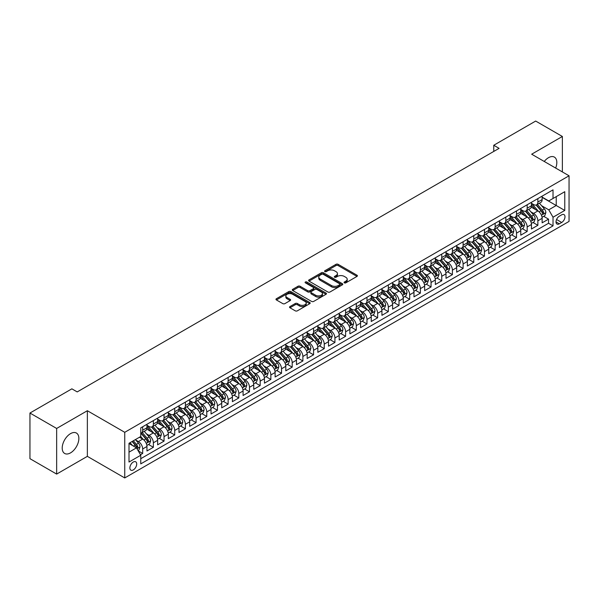 <?xml version="1.0" encoding="UTF-8"?>
<svg xmlns="http://www.w3.org/2000/svg" width="599" height="599" viewBox="0 0 599 599"><rect width="100%" height="100%" fill="white"/><g stroke="black" fill="none" stroke-linecap="round" stroke-linejoin="round"><path stroke-width="0.9" d="M344.365 282.855A1.041 0.599 0 0 0 345.833 282.855L356.967 276.424A1.483 0.854 0 0 0 357.401 275.817A1.483 0.854 0 0 0 356.967 275.211L338.098 264.316A1.483 0.854 0 0 0 336.002 264.316L324.86 270.748A1.041 0.599 0 0 0 324.561 271.175A1.041 0.599 0 0 0 324.86 271.594A1.041 0.599 0 0 0 326.328 271.594L327.773 270.763A4.747 2.74 0 0 1 334.482 270.763L336.054 271.669A4.747 2.74 0 0 1 337.439 273.608A4.747 2.74 0 0 1 336.054 275.547L334.609 276.379A1.041 0.599 0 0 0 334.309 276.798A1.041 0.599 0 0 0 334.609 277.225A1.041 0.599 0 0 0 336.076 277.225L337.522 276.394A4.747 2.74 0 0 1 344.23 276.394L345.803 277.3A4.747 2.74 0 0 1 347.195 279.239A4.747 2.74 0 0 1 345.803 281.171L344.365 282.009A1.041 0.599 0 0 0 344.058 282.428A1.041 0.599 0 0 0 344.365 282.855L344.365 282.009M70.54 452.874A11.778 6.799 120 0 0 78.229 442.489A11.778 6.799 120 0 0 76.425 433.047A11.778 6.799 120 0 0 70.54 433.631A11.778 6.799 120 0 0 62.843 444.016A11.778 6.799 120 0 0 64.647 453.458A11.778 6.799 120 0 0 70.54 452.874M555.662 168.057A11.778 6.799 120 0 0 554.382 157.103A11.778 6.799 120 0 0 548.489 157.687A11.778 6.799 120 0 0 544.251 161.468M133.285 469.923A4.837 2.793 120 0 0 136.445 465.663A4.837 2.793 120 0 0 135.703 461.792A4.837 2.793 120 0 0 133.285 462.031A4.837 2.793 120 0 0 130.125 466.292A4.837 2.793 120 0 0 130.867 470.163A4.837 2.793 120 0 0 133.285 469.923M289.976 306.561A1.483 0.854 0 0 0 289.542 307.167A1.483 0.854 0 0 0 289.976 307.774L295.27 310.829A1.483 0.854 0 0 0 297.366 310.829L309.743 303.693A1.483 0.854 0 0 0 310.177 303.087A1.483 0.854 0 0 0 309.743 302.48L290.867 291.586A1.483 0.854 0 0 0 288.77 291.586L276.401 298.729A1.483 0.854 0 0 0 275.967 299.328A1.483 0.854 0 0 0 276.401 299.934L282.795 303.626A1.483 0.854 0 0 0 284.892 303.626L290.186 300.571A1.483 0.854 0 0 0 290.62 299.964A1.483 0.854 0 0 0 290.186 299.365L287.018 297.531A3.968 2.291 0 0 1 285.858 295.913A3.968 2.291 0 0 1 288.306 293.795A3.968 2.291 0 0 1 292.626 294.296L305.048 301.462A3.968 2.291 0 0 1 306.209 303.087A3.968 2.291 0 0 1 303.76 305.198A3.968 2.291 0 0 1 299.44 304.704L297.366 303.506A1.483 0.854 0 0 0 295.27 303.506L289.976 306.561L289.976 307.774L295.27 304.741L295.27 303.506M87.357 410.727L56.65 428.457L29.95 413.04L29.95 458.669L56.65 474.086L87.357 456.356L124.742 477.942L124.742 432.306L87.357 410.727L87.357 456.356M562.371 171.935L562.371 136.475L531.665 154.205L569.05 175.784L124.742 432.306M562.371 136.475L535.671 121.058L493.756 145.265L493.756 151.427M29.95 413.04L71.873 388.833L77.211 391.918L499.094 148.35L493.756 145.265M327.878 292.005A1.483 0.854 0 0 0 329.974 292.005L342.343 284.862A1.483 0.854 0 0 0 342.778 284.263A1.483 0.854 0 0 0 342.343 283.656L323.475 272.762A1.483 0.854 0 0 0 321.378 272.762L309.009 279.905A1.483 0.854 0 0 0 308.575 280.504A1.483 0.854 0 0 0 309.009 281.111L327.878 292.005M305.804 283.08A1.041 0.599 0 0 1 306.853 283.222L306.853 281.994L326.043 293.068A1.483 0.854 0 0 1 326.477 293.675A1.483 0.854 0 0 1 326.043 294.274L313.674 301.417A1.483 0.854 0 0 1 311.577 301.417L292.701 290.522L292.701 289.317A1.483 0.854 0 0 0 292.267 289.916A1.483 0.854 0 0 0 292.701 290.522M292.701 289.317L297.995 286.255A1.483 0.854 0 0 1 300.092 286.255L307.744 290.68A1.483 0.854 0 0 0 309.848 290.68L313.359 288.651A1.483 0.854 0 0 0 313.794 288.044A1.483 0.854 0 0 0 313.359 287.438L305.385 282.84A1.041 0.599 0 0 1 305.086 282.414A1.041 0.599 0 0 1 305.722 281.859A1.041 0.599 0 0 1 306.853 281.994M140.465 454.738L142.682 453.458L138.249 450.897M135.726 440.01L138.414 441.56A6.042 3.489 60 0 1 142.682 448.958L146.957 446.487L146.957 450.995L153.366 447.296L148.507 444.488M146.411 433.841L149.091 435.391A6.042 3.489 60 0 1 153.366 442.788L157.634 440.325L157.634 444.825L164.044 441.126L159.184 438.318M157.088 427.679L159.768 429.221A6.042 3.489 60 0 1 164.044 436.626L168.319 434.155L168.319 438.663L174.728 434.956L169.861 432.156M167.772 421.509L170.453 423.059A6.042 3.489 60 0 1 174.728 430.456L178.996 427.993L178.996 432.493L185.405 428.794L180.546 425.986M178.45 415.347L181.13 416.889A6.042 3.489 60 0 1 185.405 424.294L189.681 421.823L189.681 426.323L196.083 422.624L191.223 419.824M189.134 409.177L191.815 410.727A6.042 3.489 60 0 1 196.083 418.124L200.358 415.661L200.358 420.161L206.767 416.462L201.908 413.654M199.811 403.015L202.492 404.557A6.042 3.489 60 0 1 206.767 411.962L211.035 409.491L211.035 413.991L217.444 410.293L212.585 407.485M210.496 396.845L213.177 398.395A6.042 3.489 60 0 1 217.444 405.793L221.72 403.329L221.72 407.829L228.129 404.13L223.27 401.323M221.173 390.675L223.854 392.225A6.042 3.489 60 0 1 228.129 399.623L232.397 397.159L232.397 401.659L238.806 397.961L233.947 395.153M231.85 384.513L234.538 386.063A6.042 3.489 60 0 1 238.806 393.461L243.082 390.99L243.082 395.497L249.491 391.798L244.632 388.991M242.535 378.343L245.216 379.893A6.042 3.489 60 0 1 249.491 387.291L253.759 384.828L253.759 389.328L260.168 385.629L255.309 382.821M253.212 372.181L255.9 373.731A6.042 3.489 60 0 1 260.168 381.129L264.444 378.658L264.444 383.165L270.853 379.459L265.993 376.659M263.897 366.011L266.577 367.561A6.042 3.489 60 0 1 270.853 374.959L275.121 372.496L275.121 376.996L281.53 373.297L276.671 370.489M274.574 359.849L277.255 361.392A6.042 3.489 60 0 1 281.53 368.797L285.805 366.326L285.805 370.826L292.207 367.127L287.348 364.327M285.259 353.68L287.939 355.229A6.042 3.489 60 0 1 292.207 362.627L296.483 360.164L296.483 364.664L302.892 360.965L298.032 358.157M295.936 347.517L298.616 349.06A6.042 3.489 60 0 1 302.892 356.465L307.16 353.994L307.16 358.494L313.569 354.795L308.71 351.995M306.621 341.348L309.301 342.898A6.042 3.489 60 0 1 313.569 350.295L317.844 347.832L317.844 352.332L324.254 348.633L319.394 345.825M317.298 335.178L319.978 336.728A6.042 3.489 60 0 1 324.254 344.126L328.522 341.662L328.522 346.162L334.931 342.463L330.071 339.655M327.982 329.016L330.663 330.566A6.042 3.489 60 0 1 334.931 337.963L339.206 335.5L339.206 340L345.616 336.301L340.756 333.493M338.66 322.846L341.34 324.396A6.042 3.489 60 0 1 345.616 331.794L349.883 329.33L349.883 333.83L356.293 330.131L351.433 327.324M349.337 316.684L352.025 318.234A6.042 3.489 60 0 1 356.293 325.631L360.568 323.161L360.568 327.668L366.977 323.962L362.118 321.161M360.021 310.514L362.702 312.064A6.042 3.489 60 0 1 366.977 319.462L371.245 316.998L371.245 321.498L377.655 317.799L372.795 314.992M370.699 304.352L373.379 305.894A6.042 3.489 60 0 1 377.655 313.299L381.93 310.829L381.93 315.329L388.332 311.63L383.472 308.829M381.383 298.182L384.064 299.732A6.042 3.489 60 0 1 388.332 307.13L392.607 304.666L392.607 309.166L399.016 305.468L394.157 302.66M392.06 292.02L394.741 293.562A6.042 3.489 60 0 1 399.016 300.968L403.292 298.497L403.292 302.997L409.694 299.298L404.834 296.498M402.745 285.85L405.426 287.4A6.042 3.489 60 0 1 409.694 294.798L413.969 292.334L413.969 296.834L420.378 293.136L415.519 290.328M413.422 279.681L416.103 281.231A6.042 3.489 60 0 1 420.378 288.636L424.646 286.165L424.646 290.665L431.055 286.966L426.196 284.158M424.107 273.518L426.788 275.068A6.042 3.489 60 0 1 431.055 282.466L435.331 280.003L435.331 284.503L441.74 280.804L436.881 277.996M434.784 267.349L437.465 268.899A6.042 3.489 60 0 1 441.74 276.296L446.008 273.833L446.008 278.333L452.417 274.634L447.558 271.826M445.461 261.186L448.149 262.736A6.042 3.489 60 0 1 452.417 270.134L456.693 267.663L456.693 272.171L463.102 268.464L458.242 265.664M456.146 255.017L458.827 256.567A6.042 3.489 60 0 1 463.102 263.964L467.37 261.501L467.37 266.001L473.779 262.302L468.92 259.494M466.823 248.855L469.504 250.397A6.042 3.489 60 0 1 473.779 257.802L478.054 255.331L478.054 259.839L484.464 256.132L479.597 253.332M477.508 242.685L480.188 244.235A6.042 3.489 60 0 1 484.464 251.632L488.732 249.169L488.732 253.669L495.141 249.97L490.281 247.162M488.185 236.523L490.866 238.065A6.042 3.489 60 0 1 495.141 245.47L499.416 242.999L499.416 247.499L505.818 243.8L500.959 241M498.87 230.353L501.55 231.903A6.042 3.489 60 0 1 505.818 239.301L510.093 236.837L510.093 241.337L516.503 237.638L511.643 234.83M509.547 224.183L512.227 225.733A6.042 3.489 60 0 1 516.503 233.138L520.771 230.667L520.771 235.167L527.18 231.469L522.321 228.661M520.231 218.021L522.912 219.571A6.042 3.489 60 0 1 527.18 226.969L531.455 224.505L531.455 229.005L537.865 225.306L537.865 220.799A6.042 3.489 -120 0 0 533.589 213.401L530.909 211.851M533.005 222.499L537.865 225.306M146.957 446.487A6.042 3.489 -120 0 0 142.682 439.089L139.477 437.24M157.634 440.325A6.042 3.489 -120 0 0 153.366 432.927L146.755 429.109M168.319 434.155A6.042 3.489 -120 0 0 164.044 426.758L157.44 422.946M178.996 427.993A6.042 3.489 -120 0 0 174.728 420.595L168.117 416.777M189.681 421.823A6.042 3.489 -120 0 0 185.405 414.426L178.802 410.615M200.358 415.661A6.042 3.489 -120 0 0 196.083 408.256L189.479 404.445M211.035 409.491A6.042 3.489 -120 0 0 206.767 402.094L200.163 398.283M221.72 403.329A6.042 3.489 -120 0 0 217.444 395.924L210.841 392.113M232.397 397.159A6.042 3.489 -120 0 0 228.129 389.762L221.525 385.943M243.082 390.99A6.042 3.489 -120 0 0 238.806 383.592L232.202 379.781M253.759 384.828A6.042 3.489 -120 0 0 249.491 377.43L242.88 373.611M264.444 378.658A6.042 3.489 -120 0 0 260.168 371.26L253.564 367.449M275.121 372.496A6.042 3.489 -120 0 0 270.853 365.098L264.241 361.279M285.805 366.326A6.042 3.489 -120 0 0 281.53 358.928L274.926 355.117M296.483 360.164A6.042 3.489 -120 0 0 292.207 352.759L285.603 348.947M307.16 353.994A6.042 3.489 -120 0 0 302.892 346.596L296.288 342.785M317.844 347.832A6.042 3.489 -120 0 0 313.569 340.427L306.965 336.616M328.522 341.662A6.042 3.489 -120 0 0 324.254 334.264L317.65 330.446M339.206 335.5A6.042 3.489 -120 0 0 334.931 328.095L328.327 324.284M349.883 329.33A6.042 3.489 -120 0 0 345.616 321.933L339.012 318.114M360.568 323.161A6.042 3.489 -120 0 0 356.293 315.763L349.689 311.952M371.245 316.998A6.042 3.489 -120 0 0 366.977 309.601L360.366 305.782M381.93 310.829A6.042 3.489 -120 0 0 377.655 303.431L371.051 299.62M392.607 304.666A6.042 3.489 -120 0 0 388.332 297.261L381.728 293.45M403.292 298.497A6.042 3.489 -120 0 0 399.016 291.099L392.412 287.288M413.969 292.334A6.042 3.489 -120 0 0 409.694 284.929L403.09 281.118M424.646 286.165A6.042 3.489 -120 0 0 420.378 278.767L413.774 274.956M435.331 280.003A6.042 3.489 -120 0 0 431.055 272.597L424.451 268.786M446.008 273.833A6.042 3.489 -120 0 0 441.74 266.435L435.136 262.617M456.693 267.663A6.042 3.489 -120 0 0 452.417 260.266L445.813 256.454M467.37 261.501A6.042 3.489 -120 0 0 463.102 254.103L456.49 250.285M478.054 255.331A6.042 3.489 -120 0 0 473.779 247.934L467.175 244.122M488.732 249.169A6.042 3.489 -120 0 0 484.464 241.764L477.852 237.953M499.416 242.999A6.042 3.489 -120 0 0 495.141 235.602L488.537 231.791M510.093 236.837A6.042 3.489 -120 0 0 505.818 229.432L499.214 225.621M520.771 230.667A6.042 3.489 -120 0 0 516.503 223.27L509.899 219.459M531.455 224.505A6.042 3.489 -120 0 0 527.18 217.1L520.576 213.289M561.682 214.824L559.331 216.179A4.68 2.703 120 0 0 556.269 220.305A4.68 2.703 120 0 0 556.988 224.056A4.68 2.703 120 0 0 559.331 223.824L561.682 222.469A4.68 2.703 120 0 0 564.737 218.343A4.68 2.703 120 0 0 564.018 214.592A4.68 2.703 120 0 0 561.682 214.824M124.742 477.942L569.05 221.42L569.05 175.784M129.01 452.163L136.49 447.85L140.758 455.247L140.758 463.881L553.027 225.86L553.027 217.227L548.759 209.822L541.586 205.689M140.758 455.247L129.01 462.031L129.01 443.282L140.758 436.499L140.758 427.866L553.027 189.846L553.027 198.479L564.775 191.695L564.775 210.444L553.027 217.227M146.957 425.275L149.091 426.51A6.042 3.489 60 0 0 152.109 426.81L156.384 424.347A6.042 3.489 -120 0 0 157.634 421.576L157.634 418.124M157.634 419.113L159.768 420.348A6.042 3.489 60 0 0 162.793 420.648L167.069 418.177A6.042 3.489 -120 0 0 168.319 415.414L168.319 411.962M168.319 412.943L170.453 414.179A6.042 3.489 60 0 0 173.47 414.478L177.746 412.015A6.042 3.489 -120 0 0 178.996 409.244L178.996 405.793M178.996 406.781L181.13 408.009A6.042 3.489 60 0 0 184.155 408.308L188.423 405.845A6.042 3.489 -120 0 0 189.681 403.082L189.681 399.623M189.681 400.611L191.815 401.847A6.042 3.489 60 0 0 194.832 402.146L199.108 399.675A6.042 3.489 -120 0 0 200.358 396.912L200.358 393.461M200.358 394.449L202.492 395.677A6.042 3.489 60 0 0 205.517 395.976L209.785 393.513A6.042 3.489 -120 0 0 211.035 390.75L211.035 387.291M211.035 388.279L213.177 389.515A6.042 3.489 60 0 0 216.194 389.814L220.469 387.343A6.042 3.489 -120 0 0 221.72 384.58L221.72 381.129M221.72 382.117L223.854 383.345A6.042 3.489 60 0 0 226.879 383.645L231.147 381.181A6.042 3.489 -120 0 0 232.397 378.411L232.397 374.959M232.397 375.947L234.538 377.183A6.042 3.489 60 0 0 237.556 377.482L241.831 375.011A6.042 3.489 -120 0 0 243.082 372.249L243.082 368.797M243.082 369.778L245.216 371.013A6.042 3.489 60 0 0 248.241 371.313L252.508 368.849A6.042 3.489 -120 0 0 253.759 366.079L253.759 362.627M253.759 363.615L255.9 364.851A6.042 3.489 60 0 0 258.918 365.15L263.193 362.68A6.042 3.489 -120 0 0 264.444 359.917L264.444 356.465M264.444 357.446L266.577 358.681A6.042 3.489 60 0 0 269.595 358.981L273.87 356.517A6.042 3.489 -120 0 0 275.121 353.747L275.121 350.295M275.121 351.284L277.255 352.512A6.042 3.489 60 0 0 280.28 352.811L284.547 350.348A6.042 3.489 -120 0 0 285.805 347.585L285.805 344.126M285.805 345.114L287.939 346.349A6.042 3.489 60 0 0 290.957 346.649L295.232 344.178A6.042 3.489 -120 0 0 296.483 341.415L296.483 337.963M296.483 338.952L298.616 340.18A6.042 3.489 60 0 0 301.641 340.479L305.909 338.016A6.042 3.489 -120 0 0 307.16 335.253L307.16 331.794M307.16 332.782L309.301 334.017A6.042 3.489 60 0 0 312.319 334.317L316.594 331.846A6.042 3.489 -120 0 0 317.844 329.083L317.844 325.631M317.844 326.62L319.978 327.848A6.042 3.489 60 0 0 323.003 328.147L327.271 325.684A6.042 3.489 -120 0 0 328.522 322.913L328.522 319.462M328.522 320.45L330.663 321.685A6.042 3.489 60 0 0 333.68 321.985L337.956 319.514A6.042 3.489 -120 0 0 339.206 316.751L339.206 313.299M339.206 314.28L341.34 315.516A6.042 3.489 60 0 0 344.365 315.815L348.633 313.352A6.042 3.489 -120 0 0 349.883 310.582L349.883 307.13M349.883 308.118L352.025 309.354A6.042 3.489 60 0 0 355.042 309.653L359.318 307.182A6.042 3.489 -120 0 0 360.568 304.419L360.568 300.968M360.568 301.948L362.702 303.184A6.042 3.489 60 0 0 365.719 303.483L369.995 301.02A6.042 3.489 -120 0 0 371.245 298.25L371.245 294.798M371.245 295.786L373.379 297.022A6.042 3.489 60 0 0 376.404 297.314L380.672 294.85A6.042 3.489 -120 0 0 381.93 292.087L381.93 288.628M381.93 289.617L384.064 290.852A6.042 3.489 60 0 0 387.081 291.151L391.357 288.688A6.042 3.489 -120 0 0 392.607 285.918L392.607 282.466M392.607 283.454L394.741 284.682A6.042 3.489 60 0 0 397.766 284.982L402.034 282.518A6.042 3.489 -120 0 0 403.292 279.755L403.292 276.296M403.292 277.285L405.426 278.52A6.042 3.489 60 0 0 408.443 278.82L412.718 276.349A6.042 3.489 -120 0 0 413.969 273.586L413.969 270.134M413.969 271.122L416.103 272.35A6.042 3.489 60 0 0 419.128 272.65L423.396 270.186A6.042 3.489 -120 0 0 424.646 267.416L424.646 263.964M424.646 264.953L426.788 266.188A6.042 3.489 60 0 0 429.805 266.488L434.08 264.017A6.042 3.489 -120 0 0 435.331 261.254L435.331 257.802M435.331 258.783L437.465 260.018A6.042 3.489 60 0 0 440.49 260.318L444.757 257.855A6.042 3.489 -120 0 0 446.008 255.084L446.008 251.632M446.008 252.621L448.149 253.856A6.042 3.489 60 0 0 451.167 254.156L455.442 251.685A6.042 3.489 -120 0 0 456.693 248.922L456.693 245.47M456.693 246.451L458.827 247.687A6.042 3.489 60 0 0 461.851 247.986L466.119 245.523A6.042 3.489 -120 0 0 467.37 242.752L467.37 239.301M467.37 240.289L469.504 241.524A6.042 3.489 60 0 0 472.529 241.824L476.804 239.353A6.042 3.489 -120 0 0 478.054 236.59L478.054 233.131M478.054 234.119L480.188 235.355A6.042 3.489 60 0 0 483.206 235.654L487.481 233.191A6.042 3.489 -120 0 0 488.732 230.42L488.732 226.969M488.732 227.957L490.866 229.185A6.042 3.489 60 0 0 493.89 229.484L498.158 227.021A6.042 3.489 -120 0 0 499.416 224.258L499.416 220.799M499.416 221.787L501.55 223.023A6.042 3.489 60 0 0 504.568 223.322L508.843 220.851A6.042 3.489 -120 0 0 510.093 218.088L510.093 214.637M510.093 215.625L512.227 216.853A6.042 3.489 60 0 0 515.252 217.152L519.52 214.689A6.042 3.489 -120 0 0 520.771 211.919L520.771 208.467M520.771 209.455L522.912 210.691A6.042 3.489 60 0 0 525.929 210.99L530.205 208.519A6.042 3.489 -120 0 0 531.455 205.757L531.455 202.305M140.758 458.699L548.542 223.27L548.542 219.137L542.132 222.835L542.132 218.336A6.042 3.489 -120 0 0 537.865 210.938L531.261 207.119M531.455 203.293L533.589 204.521A6.042 3.489 -120 0 0 536.614 204.821A6.042 3.489 -120 0 0 537.865 202.058L537.865 198.606M536.614 204.821L540.882 202.357A6.042 3.489 -120 0 0 542.132 199.587L542.132 196.135M142.682 426.758L142.682 430.209A6.042 3.489 60 0 1 141.431 432.98A6.042 3.489 60 0 1 140.758 433.219M141.431 432.98L145.707 430.509A6.042 3.489 -120 0 0 146.957 427.746L146.957 424.294M153.366 420.588L153.366 424.047A6.042 3.489 60 0 1 152.109 426.81M164.044 414.426L164.044 417.877A6.042 3.489 60 0 1 162.793 420.648M174.728 408.256L174.728 411.715A6.042 3.489 60 0 1 173.47 414.478M185.405 402.094L185.405 405.545A6.042 3.489 60 0 1 184.155 408.308M196.083 395.924L196.083 399.376A6.042 3.489 60 0 1 194.832 402.146M206.767 389.762L206.767 393.214A6.042 3.489 60 0 1 205.517 395.976M217.444 383.592L217.444 387.044A6.042 3.489 60 0 1 216.194 389.814M228.129 377.43L228.129 380.882A6.042 3.489 60 0 1 226.879 383.645M238.806 371.26L238.806 374.712A6.042 3.489 60 0 1 237.556 377.482M249.491 365.098L249.491 368.55A6.042 3.489 60 0 1 248.241 371.313M260.168 358.928L260.168 362.38A6.042 3.489 60 0 1 258.918 365.15M270.853 352.759L270.853 356.218A6.042 3.489 60 0 1 269.595 358.981M281.53 346.596L281.53 350.048A6.042 3.489 60 0 1 280.28 352.811M292.207 340.427L292.207 343.886A6.042 3.489 60 0 1 290.957 346.649M302.892 334.264L302.892 337.716A6.042 3.489 60 0 1 301.641 340.479M313.569 328.095L313.569 331.547A6.042 3.489 60 0 1 312.319 334.317M324.254 321.933L324.254 325.384A6.042 3.489 60 0 1 323.003 328.147M334.931 315.763L334.931 319.215A6.042 3.489 60 0 1 333.68 321.985M345.616 309.601L345.616 313.052A6.042 3.489 60 0 1 344.365 315.815M356.293 303.431L356.293 306.883A6.042 3.489 60 0 1 355.042 309.653M366.977 297.261L366.977 300.72A6.042 3.489 60 0 1 365.719 303.483M377.655 291.099L377.655 294.551A6.042 3.489 60 0 1 376.404 297.314M388.332 284.929L388.332 288.389A6.042 3.489 60 0 1 387.081 291.151M399.016 278.767L399.016 282.219A6.042 3.489 60 0 1 397.766 284.982M409.694 272.597L409.694 276.049A6.042 3.489 60 0 1 408.443 278.82M420.378 266.435L420.378 269.887A6.042 3.489 60 0 1 419.128 272.65M431.055 260.266L431.055 263.717A6.042 3.489 60 0 1 429.805 266.488M441.74 254.103L441.74 257.555A6.042 3.489 60 0 1 440.49 260.318M452.417 247.934L452.417 251.385A6.042 3.489 60 0 1 451.167 254.156M463.102 241.764L463.102 245.223A6.042 3.489 60 0 1 461.851 247.986M473.779 235.602L473.779 239.053A6.042 3.489 60 0 1 472.529 241.824M484.464 229.432L484.464 232.891A6.042 3.489 60 0 1 483.206 235.654M495.141 223.27L495.141 226.722A6.042 3.489 60 0 1 493.89 229.484M505.818 217.1L505.818 220.552A6.042 3.489 60 0 1 504.568 223.322M516.503 210.938L516.503 214.39A6.042 3.489 60 0 1 515.252 217.152M527.18 204.768L527.18 208.22A6.042 3.489 60 0 1 525.929 210.99M527.18 226.969L527.18 231.469M516.503 233.138L516.503 237.638M505.818 239.301L505.818 243.8M495.141 245.47L495.141 249.97M484.464 251.632L484.464 256.132M473.779 257.802L473.779 262.302M463.102 263.964L463.102 268.464M452.417 270.134L452.417 274.634M441.74 276.296L441.74 280.804M431.055 282.466L431.055 286.966M420.378 288.636L420.378 293.136M409.694 294.798L409.694 299.298M399.016 300.968L399.016 305.468M388.332 307.13L388.332 311.63M377.655 313.299L377.655 317.799M366.977 319.462L366.977 323.962M356.293 325.631L356.293 330.131M345.616 331.794L345.616 336.301M334.931 337.963L334.931 342.463M324.254 344.126L324.254 348.633M313.569 350.295L313.569 354.795M302.892 356.465L302.892 360.965M292.207 362.627L292.207 367.127M281.53 368.797L281.53 373.297M270.853 374.959L270.853 379.459M260.168 381.129L260.168 385.629M249.491 387.291L249.491 391.798M238.806 393.461L238.806 397.961M228.129 399.623L228.129 404.13M217.444 405.793L217.444 410.293M206.767 411.962L206.767 416.462M196.083 418.124L196.083 422.624M185.405 424.294L185.405 428.794M174.728 430.456L174.728 434.956M164.044 436.626L164.044 441.126M153.366 442.788L153.366 447.296M142.682 448.958L142.682 453.458M136.49 447.85L129.01 443.53M548.759 209.822L556.231 205.509L556.231 196.629L564.775 191.695M542.132 197.371L564.775 210.444M542.132 197.123L548.759 200.95L553.027 198.479M56.65 428.457L56.65 474.086M543.682 216.329L548.542 219.137M548.542 223.27L553.027 225.86M344.777 282.998L345.803 282.406A4.747 2.74 0 0 0 347.195 280.467L347.195 279.239M337.439 273.608L337.439 274.844A4.747 2.74 0 0 1 336.054 276.775L335.028 277.367M356.967 275.211L356.967 276.424L338.098 265.552A1.483 0.854 0 0 0 336.002 265.552L325.279 271.744M342.343 283.656L342.343 284.862L323.475 273.99A1.483 0.854 0 0 0 321.378 273.99L309.024 281.126L309.009 279.905M339.723 284.682A1.041 0.599 0 0 0 340.03 284.263A1.041 0.599 0 0 0 339.723 283.836L323.161 274.275A1.041 0.599 0 0 0 321.693 274.275L320.173 275.151A4.747 2.74 0 0 0 318.78 277.09A4.747 2.74 0 0 0 320.173 279.022L331.494 285.558A4.747 2.74 0 0 0 338.203 285.558L339.723 284.682L339.723 285.918A1.041 0.599 0 0 0 340.03 285.491L340.03 284.263M318.78 277.09L318.78 278.318A4.747 2.74 0 0 0 320.173 280.257L320.173 279.022M339.723 285.918L338.203 286.794A4.747 2.74 0 0 1 331.494 286.794L320.173 280.257M292.724 290.537L297.995 287.49L297.995 286.255M313.794 288.044L313.794 289.28A1.483 0.854 0 0 1 313.359 289.879L309.848 291.908A1.483 0.854 0 0 1 307.744 291.908L300.092 287.49A1.483 0.854 0 0 0 297.995 287.49M306.853 283.222L326.021 294.289M315.688 295.262A3.968 2.291 0 0 0 320.008 295.756A3.968 2.291 0 0 0 322.457 293.645A3.968 2.291 0 0 0 321.296 292.02L316.923 289.497A1.483 0.854 0 0 0 314.827 289.497L311.315 291.526A1.483 0.854 0 0 0 310.881 292.132A1.483 0.854 0 0 0 311.315 292.731L315.688 295.262L315.688 296.498A3.968 2.291 0 0 0 320.008 296.992A3.968 2.291 0 0 0 322.457 294.873L322.457 293.645M310.881 292.132L310.881 293.36A1.483 0.854 0 0 0 311.315 293.967L311.315 292.731M315.688 296.498L311.315 293.967M306.209 303.087L306.209 304.314A3.968 2.291 0 0 1 303.76 306.433A3.968 2.291 0 0 1 299.44 305.939L297.366 304.741A1.483 0.854 0 0 0 295.27 304.741M285.858 295.913L285.858 297.141A3.968 2.291 0 0 0 287.018 298.766L287.018 297.531M290.186 299.365L290.186 300.571L287.018 298.766M309.72 303.7L290.867 292.814A1.483 0.854 0 0 0 288.77 292.814L276.424 299.949M542.043 217.28L544.805 215.685L545.876 212.6A4.006 2.314 -120 0 0 544.311 208.841L539.437 203.196M538.456 211.327L532.668 204.626A11.553 6.671 -120 0 0 531.455 203.353M535.281 209.448L532.047 205.697A9.591 5.541 -120 0 0 531.455 205.053M536.068 205.038L541.002 210.751A4.006 2.314 60 0 1 542.432 213.514C543.031 214.315 543.458 214.068 543.712 212.772A4.006 2.314 -120 0 0 542.282 210.017L537.408 204.364M536.36 204.948L541.661 211.088A2.037 1.176 60 0 1 542.177 211.881L543.712 212.772M542.432 213.514L542.724 213.985M531.365 223.442L534.128 221.847L535.192 218.77A4.006 2.314 -120 0 0 533.634 215.011L528.752 209.358M527.779 217.489L521.991 210.796A11.553 6.671 -120 0 0 520.771 209.523M524.604 215.61L521.362 211.866A9.591 5.541 -120 0 0 520.771 211.222M525.39 211.207L530.325 216.92A4.006 2.314 60 0 1 531.747 219.676C532.354 220.484 532.781 220.237 533.028 218.934A4.006 2.314 -120 0 0 531.605 216.179L526.723 210.534M525.675 211.11L530.984 217.25A2.037 1.176 60 0 1 531.493 218.051L533.028 218.934M531.747 219.676L532.039 220.155M520.681 229.612L523.444 228.017L524.514 224.932A4.006 2.314 -120 0 0 522.949 221.173L518.075 215.528M517.094 223.659L511.306 216.958A11.553 6.671 -120 0 0 510.093 215.685M513.92 221.78L510.685 218.029A9.591 5.541 -120 0 0 510.093 217.385M514.706 217.37L519.64 223.09A4.006 2.314 60 0 1 521.07 225.845C521.669 226.647 522.096 226.4 522.35 225.104A4.006 2.314 -120 0 0 520.92 222.349L516.046 216.696M514.998 217.28L520.299 223.42A2.037 1.176 60 0 1 520.816 224.213L522.35 225.104M521.07 225.845L521.362 226.317M510.004 235.774L512.766 234.187L513.83 231.102A4.006 2.314 -120 0 0 512.272 227.343L507.39 221.69M506.417 229.829L500.629 223.127A11.553 6.671 -120 0 0 499.416 221.855M503.242 227.942L500 224.198A9.591 5.541 -120 0 0 499.416 223.554M504.029 223.539L508.963 229.252A4.006 2.314 60 0 1 510.385 232.008C510.992 232.816 511.419 232.569 511.673 231.274A4.006 2.314 -120 0 0 510.243 228.511L505.361 222.865M504.313 223.442L509.622 229.582A2.037 1.176 60 0 1 510.131 230.383L511.673 231.274M510.385 232.008L510.677 232.487M499.326 241.944L502.082 240.349L503.153 237.264A4.006 2.314 -120 0 0 501.595 233.505L496.713 227.86M495.732 235.991L489.945 229.29A11.553 6.671 -120 0 0 488.732 228.024M492.558 234.112L489.323 230.36A9.591 5.541 -120 0 0 488.732 229.717M493.344 229.702L498.278 235.422A4.006 2.314 60 0 1 499.708 238.177C500.307 238.979 500.734 238.731 500.989 237.436A4.006 2.314 -120 0 0 499.566 234.681L494.684 229.028M493.636 229.612L498.937 235.751A2.037 1.176 60 0 1 499.454 236.553L500.989 237.436M499.708 238.177L500 238.649M488.642 248.106L491.405 246.518L492.468 243.434A4.006 2.314 -120 0 0 490.91 239.675L486.029 234.022M485.055 242.161L479.267 235.459A11.553 6.671 -120 0 0 478.054 234.187M481.881 240.281L478.646 236.53A9.591 5.541 -120 0 0 478.054 235.886M482.667 235.871L487.601 241.584A4.006 2.314 60 0 1 489.031 244.34C489.63 245.148 490.057 244.901 490.311 243.606A4.006 2.314 -120 0 0 488.881 240.843L483.999 235.197M482.951 235.774L488.26 241.921A2.037 1.176 60 0 1 488.769 242.715L490.311 243.606M489.031 244.34L489.316 244.819M477.965 254.276L480.72 252.681L481.791 249.596A4.006 2.314 -120 0 0 480.233 245.837L475.351 240.192M474.371 248.323L468.583 241.622A11.553 6.671 -120 0 0 467.37 240.356M471.196 246.444L467.961 242.7A9.591 5.541 -120 0 0 467.37 242.048M471.982 242.041L476.916 247.754A4.006 2.314 60 0 1 478.346 250.509C478.945 251.318 479.372 251.071 479.627 249.768A4.006 2.314 -120 0 0 478.204 247.013L473.322 241.36M472.274 241.944L477.575 248.083A2.037 1.176 60 0 1 478.092 248.885L479.627 249.768M478.346 250.509L478.638 250.981M467.28 260.445L470.043 258.85L471.106 255.766A4.006 2.314 -120 0 0 469.549 252.007L464.667 246.354M463.693 254.493L457.906 247.791A11.553 6.671 -120 0 0 456.693 246.518M460.519 252.613L457.284 248.862A9.591 5.541 -120 0 0 456.693 248.218M461.305 248.203L466.239 253.916A4.006 2.314 60 0 1 467.669 256.679C468.268 257.48 468.695 257.233 468.95 255.938A4.006 2.314 -120 0 0 467.519 253.175L462.638 247.529M461.597 248.113L466.898 254.253A2.037 1.176 60 0 1 467.415 255.047L468.95 255.938M467.669 256.679L467.961 257.151M456.603 266.607L459.358 265.013L460.429 261.928A4.006 2.314 -120 0 0 458.871 258.176L453.99 252.523M453.009 260.655L447.228 253.954A11.553 6.671 -120 0 0 446.008 252.688M449.842 258.775L446.599 255.032A9.591 5.541 -120 0 0 446.008 254.388M450.62 254.373L455.562 260.086A4.006 2.314 60 0 1 456.985 262.841C457.591 263.65 458.018 263.403 458.265 262.1A4.006 2.314 -120 0 0 456.842 259.345L451.96 253.691M450.912 254.276L456.213 260.415A2.037 1.176 60 0 1 456.73 261.216L458.265 262.1M456.985 262.841L457.277 263.313M445.918 272.777L448.681 271.182L449.752 268.097A4.006 2.314 -120 0 0 448.187 264.339L443.312 258.693M442.332 266.825L436.544 260.123A11.553 6.671 -120 0 0 435.331 258.85M439.157 264.945L435.922 261.194A9.591 5.541 -120 0 0 435.331 260.55M439.943 260.535L444.877 266.248A4.006 2.314 60 0 1 446.307 269.011C446.906 269.812 447.333 269.565 447.588 268.27A4.006 2.314 -120 0 0 446.158 265.514L441.283 259.861M440.235 260.445L445.536 266.585A2.037 1.176 60 0 1 446.053 267.379L447.588 268.27M446.307 269.011L446.599 269.483M435.241 278.939L437.996 277.344L439.067 274.267A4.006 2.314 -120 0 0 437.51 270.508L432.628 264.855M431.654 272.987L425.867 266.293A11.553 6.671 -120 0 0 424.646 265.02M428.48 271.107L425.238 267.364A9.591 5.541 -120 0 0 424.646 266.72M429.258 266.705L434.2 272.418A4.006 2.314 60 0 1 435.623 275.173C436.229 275.982 436.656 275.735 436.903 274.432A4.006 2.314 -120 0 0 435.48 271.676L430.599 266.031M429.55 266.607L434.859 272.747A2.037 1.176 60 0 1 435.368 273.548L436.903 274.432M435.623 275.173L435.915 275.652M424.556 285.109L427.319 283.514L428.39 280.429A4.006 2.314 -120 0 0 426.825 276.671L421.951 271.025M420.97 279.156L415.182 272.455A11.553 6.671 -120 0 0 413.969 271.182M417.795 277.277L414.56 273.526A9.591 5.541 -120 0 0 413.969 272.882M418.581 272.867L423.515 278.587A4.006 2.314 60 0 1 424.946 281.343C425.545 282.144 425.971 281.897 426.226 280.602A4.006 2.314 -120 0 0 424.796 277.846L419.921 272.193M418.873 272.777L424.174 278.917A2.037 1.176 60 0 1 424.691 279.711L426.226 280.602M424.946 281.343L425.238 281.815M413.879 291.271L416.642 289.684L417.705 286.599A4.006 2.314 -120 0 0 416.148 282.84L411.266 277.187M410.293 285.326L404.505 278.625A11.553 6.671 -120 0 0 403.292 277.352M407.118 283.439L403.876 279.696A9.591 5.541 -120 0 0 403.292 279.052M407.904 279.037L412.838 284.75A4.006 2.314 60 0 1 414.261 287.505C414.867 288.314 415.294 288.067 415.549 286.764A4.006 2.314 -120 0 0 414.119 284.008L409.237 278.363M408.189 278.939L413.497 285.079A2.037 1.176 60 0 1 414.006 285.88L415.549 286.764M414.261 287.505L414.553 287.984M403.202 297.441L405.957 295.846L407.028 292.761A4.006 2.314 -120 0 0 405.471 289.003L400.589 283.357M399.608 291.488L393.82 284.787A11.553 6.671 -120 0 0 392.607 283.522M396.433 289.609L393.199 285.858A9.591 5.541 -120 0 0 392.607 285.214M397.219 285.199L402.154 290.919A4.006 2.314 60 0 1 403.584 293.675C404.183 294.476 404.61 294.229 404.864 292.933A4.006 2.314 -120 0 0 403.441 290.178L398.56 284.525M397.511 285.109L402.813 291.249A2.037 1.176 60 0 1 403.329 292.05L404.864 292.933M403.584 293.675L403.876 294.146M392.517 303.603L395.28 302.016L396.343 298.931A4.006 2.314 -120 0 0 394.786 295.172L389.904 289.519M388.931 297.658L383.143 290.957A11.553 6.671 -120 0 0 381.93 289.684M385.756 295.779L382.521 292.027A9.591 5.541 -120 0 0 381.93 291.384M386.542 291.369L391.476 297.082A4.006 2.314 60 0 1 392.899 299.837C393.506 300.646 393.932 300.399 394.187 299.103A4.006 2.314 -120 0 0 392.757 296.34L387.875 290.695M386.827 291.271L392.135 297.418A2.037 1.176 60 0 1 392.644 298.212L394.187 299.103M392.899 299.837L393.191 300.316M381.84 309.773L384.595 308.178L385.666 305.093A4.006 2.314 -120 0 0 384.109 301.334L379.227 295.689M378.246 303.82L372.458 297.119A11.553 6.671 -120 0 0 371.245 295.854M375.071 301.941L371.837 298.197A9.591 5.541 -120 0 0 371.245 297.546M375.858 297.531L380.792 303.251A4.006 2.314 60 0 1 382.222 306.007C382.821 306.808 383.248 306.568 383.502 305.265A4.006 2.314 -120 0 0 382.08 302.51L377.198 296.857M376.15 297.441L381.451 303.581A2.037 1.176 60 0 1 381.967 304.382L383.502 305.265M382.222 306.007L382.514 306.478M371.155 315.943L373.918 314.348L374.981 311.263A4.006 2.314 -120 0 0 373.424 307.504L368.542 301.851M367.569 309.99L361.781 303.289A11.553 6.671 -120 0 0 360.568 302.016M364.394 308.111L361.16 304.359A9.591 5.541 -120 0 0 360.568 303.715M365.18 303.7L370.115 309.413A4.006 2.314 60 0 1 371.545 312.176C372.144 312.978 372.571 312.73 372.825 311.435A4.006 2.314 -120 0 0 371.395 308.672L366.513 303.027M365.472 303.611L370.774 309.75A2.037 1.176 60 0 1 371.29 310.544L372.825 311.435M371.545 312.176L371.829 312.648M360.478 322.105L363.234 320.51L364.304 317.425A4.006 2.314 -120 0 0 362.747 313.674L357.865 308.021M356.884 316.152L351.096 309.451A11.553 6.671 -120 0 0 349.883 308.186M353.717 314.273L350.475 310.529A9.591 5.541 -120 0 0 349.883 309.885M354.496 309.87L359.437 315.583A4.006 2.314 60 0 1 360.86 318.339C361.459 319.147 361.893 318.9 362.14 317.597A4.006 2.314 -120 0 0 360.718 314.842L355.836 309.189M354.788 309.773L360.089 315.913A2.037 1.176 60 0 1 360.605 316.714L362.14 317.597M360.86 318.339L361.152 318.81M349.794 328.274L352.556 326.68L353.62 323.595A4.006 2.314 -120 0 0 352.062 319.836L347.188 314.183M346.207 322.322L340.419 315.621A11.553 6.671 -120 0 0 339.206 314.348M343.032 320.443L339.798 316.691A9.591 5.541 -120 0 0 339.206 316.047M343.819 316.032L348.753 321.745A4.006 2.314 60 0 1 350.183 324.508C350.782 325.309 351.209 325.062 351.463 323.767A4.006 2.314 -120 0 0 350.033 321.012L345.159 315.359M344.111 315.943L349.412 322.082A2.037 1.176 60 0 1 349.928 322.876L351.463 323.767M350.183 324.508L350.475 324.98M339.116 334.437L341.872 332.842L342.942 329.764A4.006 2.314 -120 0 0 341.385 326.006L336.503 320.353M335.53 328.484L329.742 321.783A11.553 6.671 -120 0 0 328.522 320.517M332.355 326.605L329.113 322.861A9.591 5.541 -120 0 0 328.522 322.217M333.134 322.202L338.076 327.915A4.006 2.314 60 0 1 339.498 330.67C340.105 331.479 340.531 331.232 340.779 329.929A4.006 2.314 -120 0 0 339.356 327.174L334.474 321.528M333.426 322.105L338.734 328.245A2.037 1.176 60 0 1 339.244 329.046L340.779 329.929M339.498 330.67L339.79 331.15M328.432 340.606L331.195 339.012L332.265 335.927A4.006 2.314 -120 0 0 330.7 332.168L325.826 326.522M324.845 334.654L319.057 327.952A11.553 6.671 -120 0 0 317.844 326.68M321.67 332.774L318.436 329.023A9.591 5.541 -120 0 0 317.844 328.379M322.457 328.364L327.391 334.077A4.006 2.314 60 0 1 328.821 336.84C329.42 337.641 329.847 337.394 330.101 336.099A4.006 2.314 -120 0 0 328.671 333.344L323.797 327.69M322.749 328.274L328.05 334.414A2.037 1.176 60 0 1 328.566 335.208L330.101 336.099M328.821 336.84L329.113 337.312M317.755 346.769L320.517 345.174L321.581 342.096A4.006 2.314 -120 0 0 320.023 338.338L315.141 332.685M314.168 340.816L308.38 334.122A11.553 6.671 -120 0 0 307.16 332.849M310.993 338.937L307.751 335.193A9.591 5.541 -120 0 0 307.16 334.549M311.779 334.534L316.714 340.247A4.006 2.314 60 0 1 318.136 343.002C318.743 343.811 319.17 343.564 319.424 342.261A4.006 2.314 -120 0 0 317.994 339.506L313.112 333.86M312.064 334.437L317.373 340.576A2.037 1.176 60 0 1 317.882 341.378L319.424 342.261M318.136 343.002L318.428 343.482M307.07 352.938L309.833 351.343L310.903 348.259A4.006 2.314 -120 0 0 309.339 344.5L304.464 338.854M303.483 346.986L297.696 340.284A11.553 6.671 -120 0 0 296.483 339.012M300.309 345.106L297.074 341.355A9.591 5.541 -120 0 0 296.483 340.711M301.095 340.696L306.029 346.417A4.006 2.314 60 0 1 307.459 349.172C308.058 349.973 308.485 349.726 308.74 348.431A4.006 2.314 -120 0 0 307.309 345.675L302.435 340.022M301.387 340.606L306.688 346.746A2.037 1.176 60 0 1 307.205 347.547L308.74 348.431M307.459 349.172L307.751 349.644M296.393 359.101L299.156 357.513L300.219 354.428A4.006 2.314 -120 0 0 298.661 350.67L293.78 345.017M292.806 353.155L287.018 346.454A11.553 6.671 -120 0 0 285.805 345.181M289.631 351.269L286.397 347.525A9.591 5.541 -120 0 0 285.805 346.881M290.418 346.866L295.352 352.579A4.006 2.314 60 0 1 296.775 355.334C297.381 356.143 297.808 355.896 298.062 354.601A4.006 2.314 -120 0 0 296.632 351.838L291.75 346.192M290.702 346.769L296.011 352.916A2.037 1.176 60 0 1 296.52 353.709L298.062 354.601M296.775 355.334L297.067 355.813M285.716 365.27L288.471 363.675L289.542 360.591A4.006 2.314 -120 0 0 287.984 356.832L283.102 351.186M282.122 359.318L276.334 352.616A11.553 6.671 -120 0 0 275.121 351.351M278.947 357.438L275.712 353.687A9.591 5.541 -120 0 0 275.121 353.043M279.733 353.028L284.667 358.749A4.006 2.314 60 0 1 286.097 361.504C286.696 362.305 287.123 362.066 287.378 360.763A4.006 2.314 -120 0 0 285.955 358.007L281.073 352.354M280.025 352.938L285.326 359.078A2.037 1.176 60 0 1 285.843 359.879L287.378 360.763M286.097 361.504L286.389 361.976M275.031 371.44L277.794 369.845L278.857 366.76A4.006 2.314 -120 0 0 277.3 363.001L272.418 357.348M271.444 365.487L265.656 358.786A11.553 6.671 -120 0 0 264.444 357.513M268.27 363.608L265.035 359.857A9.591 5.541 -120 0 0 264.444 359.213M269.056 359.198L273.99 364.911A4.006 2.314 60 0 1 275.42 367.674C276.019 368.475 276.446 368.228 276.701 366.932A4.006 2.314 -120 0 0 275.27 364.17L270.389 358.524M269.348 359.108L274.649 365.248A2.037 1.176 60 0 1 275.158 366.041L276.701 366.932M275.42 367.674L275.705 368.145M264.354 377.602L267.109 376.007L268.18 372.922A4.006 2.314 -120 0 0 266.622 369.164L261.741 363.518M260.76 371.65L254.972 364.948A11.553 6.671 -120 0 0 253.759 363.683M257.585 369.77L254.35 366.026A9.591 5.541 -120 0 0 253.759 365.383M258.371 365.368L263.313 371.081A4.006 2.314 60 0 1 264.736 373.836C265.335 374.645 265.761 374.397 266.016 373.095A4.006 2.314 -120 0 0 264.593 370.339L259.711 364.686M258.663 365.27L263.964 371.41A2.037 1.176 60 0 1 264.481 372.211L266.016 373.095M264.736 373.836L265.028 374.308M253.669 383.772L256.432 382.177L257.495 379.092A4.006 2.314 -120 0 0 255.938 375.333L251.063 369.68M250.083 377.819L244.295 371.118A11.553 6.671 -120 0 0 243.082 369.845M246.908 375.94L243.673 372.189A9.591 5.541 -120 0 0 243.082 371.545M247.694 371.53L252.628 377.243A4.006 2.314 60 0 1 254.058 380.006C254.657 380.807 255.084 380.56 255.339 379.264A4.006 2.314 -120 0 0 253.909 376.509L249.027 370.856M247.986 371.44L253.287 377.58A2.037 1.176 60 0 1 253.804 378.373L255.339 379.264M254.058 380.006L254.35 380.477M242.992 389.934L245.747 388.339L246.818 385.262A4.006 2.314 -120 0 0 245.261 381.503L240.379 375.85M239.398 383.981L233.617 377.28A11.553 6.671 -120 0 0 232.397 376.015M236.231 382.102L232.989 378.358A9.591 5.541 -120 0 0 232.397 377.714M237.009 377.699L241.951 383.412A4.006 2.314 60 0 1 243.374 386.168C243.98 386.976 244.407 386.729 244.654 385.427A4.006 2.314 -120 0 0 243.231 382.671L238.35 377.018M237.301 377.602L242.602 383.742A2.037 1.176 60 0 1 243.119 384.543L244.654 385.427M243.374 386.168L243.666 386.647M232.307 396.104L235.07 394.509L236.141 391.424A4.006 2.314 -120 0 0 234.576 387.665L229.702 382.02M228.721 390.151L222.933 383.45A11.553 6.671 -120 0 0 221.72 382.177M225.546 388.272L222.311 384.521A9.591 5.541 -120 0 0 221.72 383.877M226.332 383.862L231.266 389.575A4.006 2.314 60 0 1 232.697 392.338C233.296 393.139 233.722 392.892 233.977 391.596A4.006 2.314 -120 0 0 232.547 388.841L227.672 383.188M226.624 383.772L231.925 389.912A2.037 1.176 60 0 1 232.442 390.705L233.977 391.596M232.697 392.338L232.989 392.809M221.63 402.266L224.385 400.671L225.456 397.594A4.006 2.314 -120 0 0 223.899 393.835L219.017 388.182M218.043 396.313L212.256 389.62A11.553 6.671 -120 0 0 211.035 388.347M214.869 394.434L211.627 390.69A9.591 5.541 -120 0 0 211.035 390.046M215.647 390.031L220.589 395.744A4.006 2.314 60 0 1 222.012 398.5C222.618 399.308 223.045 399.061 223.292 397.758A4.006 2.314 -120 0 0 221.87 395.003L216.988 389.357M215.939 389.934L221.248 396.074A2.037 1.176 60 0 1 221.757 396.875L223.292 397.758M222.012 398.5L222.304 398.979M210.945 408.436L213.708 406.841L214.779 403.756A4.006 2.314 -120 0 0 213.214 399.997L208.34 394.352M207.359 402.483L201.571 395.782A11.553 6.671 -120 0 0 200.358 394.509M204.184 400.604L200.95 396.852A9.591 5.541 -120 0 0 200.358 396.209M204.97 396.194L209.905 401.914A4.006 2.314 60 0 1 211.335 404.669C211.934 405.471 212.36 405.224 212.615 403.928A4.006 2.314 -120 0 0 211.185 401.173L206.311 395.52M205.262 396.104L210.563 402.243A2.037 1.176 60 0 1 211.08 403.037L212.615 403.928M211.335 404.669L211.627 405.141M200.268 414.598L203.031 413.011L204.094 409.926A4.006 2.314 -120 0 0 202.537 406.167L197.655 400.514M196.682 408.653L190.894 401.951A11.553 6.671 -120 0 0 189.681 400.679M193.507 406.766L190.265 403.022A9.591 5.541 -120 0 0 189.681 402.378M194.293 402.363L199.227 408.076A4.006 2.314 60 0 1 200.65 410.832C201.257 411.64 201.683 411.393 201.938 410.098A4.006 2.314 -120 0 0 200.508 407.335L195.626 401.689M194.578 402.266L199.886 408.413A2.037 1.176 60 0 1 200.395 409.207L201.938 410.098M200.65 410.832L200.942 411.311M189.591 420.768L192.346 419.173L193.417 416.088A4.006 2.314 -120 0 0 191.86 412.329L186.978 406.684M185.997 414.815L180.209 408.114A11.553 6.671 -120 0 0 178.996 406.848M182.822 412.936L179.588 409.184A9.591 5.541 -120 0 0 178.996 408.54M183.608 408.525L188.543 414.246A4.006 2.314 60 0 1 189.973 417.001C190.572 417.803 190.999 417.555 191.253 416.26A4.006 2.314 -120 0 0 189.831 413.505L184.949 407.852M183.9 408.436L189.202 414.575A2.037 1.176 60 0 1 189.718 415.377L191.253 416.26M189.973 417.001L190.265 417.473M178.906 426.93L181.669 425.342L182.732 422.258A4.006 2.314 -120 0 0 181.175 418.499L176.293 412.846M175.32 420.985L169.532 414.283A11.553 6.671 -120 0 0 168.319 413.011M172.145 419.105L168.911 415.354A9.591 5.541 -120 0 0 168.319 414.71M172.931 414.695L177.866 420.408A4.006 2.314 60 0 1 179.296 423.164C179.895 423.972 180.321 423.725 180.576 422.43A4.006 2.314 -120 0 0 179.146 419.667L174.264 414.021M173.216 414.605L178.524 420.745A2.037 1.176 60 0 1 179.034 421.539L180.576 422.43M179.296 423.164L179.58 423.643M168.229 433.099L170.985 431.505L172.055 428.42A4.006 2.314 -120 0 0 170.498 424.661L165.616 419.015M164.635 427.147L158.847 420.446A11.553 6.671 -120 0 0 157.634 419.18M161.46 425.268L158.226 421.524A9.591 5.541 -120 0 0 157.634 420.88M162.247 420.865L167.181 426.578A4.006 2.314 60 0 1 168.611 429.333C169.21 430.142 169.637 429.895 169.891 428.592A4.006 2.314 -120 0 0 168.469 425.837L163.587 420.184M162.539 420.768L167.84 426.907A2.037 1.176 60 0 1 168.356 427.708L169.891 428.592M168.611 429.333L168.903 429.805M157.544 439.269L160.307 437.674L161.371 434.589A4.006 2.314 -120 0 0 159.813 430.831L154.931 425.178M153.958 433.317L148.17 426.615A11.553 6.671 -120 0 0 146.957 425.342M150.783 431.437L147.549 427.686A9.591 5.541 -120 0 0 146.957 427.042M151.569 427.027L156.504 432.74A4.006 2.314 60 0 1 157.934 435.503C158.533 436.304 158.96 436.057 159.214 434.762A4.006 2.314 -120 0 0 157.784 431.999L152.902 426.353M151.861 426.937L157.163 433.077A2.037 1.176 60 0 1 157.679 433.871L159.214 434.762M157.934 435.503L158.226 435.975M146.867 445.431L149.623 443.837L150.693 440.759A4.006 2.314 -120 0 0 149.136 437L144.254 431.347M143.273 439.479L140.72 436.521M140.106 437.599L139.687 437.12M140.885 433.197L145.827 438.91A4.006 2.314 60 0 1 147.249 441.665C147.856 442.474 148.282 442.227 148.53 440.924A4.006 2.314 -120 0 0 147.107 438.169L142.225 432.515M141.177 433.099L146.478 439.239A2.037 1.176 60 0 1 146.995 440.04L148.53 440.924M147.249 441.665L147.541 442.144M138.04 450.53L138.946 450.006L140.009 446.921A4.006 2.314 -120 0 0 138.451 443.163L135.381 439.606M132.514 445.551L130.043 442.691M129.421 443.769L129.01 443.29M132.072 441.515L135.142 445.072A4.006 2.314 60 0 1 136.572 447.835C137.171 448.636 137.598 448.389 137.852 447.094A4.006 2.314 -120 0 0 136.422 444.338L133.352 440.782M132.319 441.373L135.801 445.409A2.037 1.176 60 0 1 136.317 446.203L137.852 447.094M136.572 447.835L136.864 448.307M138.414 441.56L142.682 439.089M149.091 435.391L153.366 432.927M159.768 429.221L164.044 426.758M170.453 423.059L174.728 420.595M181.13 416.889L185.405 414.426M191.815 410.727L196.083 408.256M202.492 404.557L206.767 402.094M213.177 398.395L217.444 395.924M223.854 392.225L228.129 389.762M234.538 386.063L238.806 383.592M245.216 379.893L249.491 377.43M255.9 373.731L260.168 371.26M266.577 367.561L270.853 365.098M277.255 361.392L281.53 358.928M287.939 355.229L292.207 352.759M298.616 349.06L302.892 346.596M309.301 342.898L313.569 340.427M319.978 336.728L324.254 334.264M330.663 330.566L334.931 328.095M341.34 324.396L345.616 321.933M352.025 318.234L356.293 315.763M362.702 312.064L366.977 309.601M373.379 305.894L377.655 303.431M384.064 299.732L388.332 297.261M394.741 293.562L399.016 291.099M405.426 287.4L409.694 284.929M416.103 281.231L420.378 278.767M426.788 275.068L431.055 272.597M437.465 268.899L441.74 266.435M448.149 262.736L452.417 260.266M458.827 256.567L463.102 254.103M469.504 250.397L473.779 247.934M480.188 244.235L484.464 241.764M490.866 238.065L495.141 235.602M501.55 231.903L505.818 229.432M512.227 225.733L516.503 223.27M522.912 219.571L527.18 217.1M533.589 213.401L537.865 210.938M537.865 202.058L542.132 199.587M142.682 430.209L146.957 427.746M153.366 424.047L157.634 421.576M164.044 417.877L168.319 415.414M174.728 411.715L178.996 409.244M185.405 405.545L189.681 403.082M196.083 399.376L200.358 396.912M206.767 393.214L211.035 390.75M217.444 387.044L221.72 384.58M228.129 380.882L232.397 378.411M238.806 374.712L243.082 372.249M249.491 368.55L253.759 366.079M260.168 362.38L264.444 359.917M270.853 356.218L275.121 353.747M281.53 350.048L285.805 347.585M292.207 343.886L296.483 341.415M302.892 337.716L307.16 335.253M313.569 331.547L317.844 329.083M324.254 325.384L328.522 322.913M334.931 319.215L339.206 316.751M345.616 313.052L349.883 310.582M356.293 306.883L360.568 304.419M366.977 300.72L371.245 298.25M377.655 294.551L381.93 292.087M388.332 288.389L392.607 285.918M399.016 282.219L403.292 279.755M409.694 276.049L413.969 273.586M420.378 269.887L424.646 267.416M431.055 263.717L435.331 261.254M441.74 257.555L446.008 255.084M452.417 251.385L456.693 248.922M463.102 245.223L467.37 242.752M473.779 239.053L478.054 236.59M484.464 232.891L488.732 230.42M495.141 226.722L499.416 224.258M505.818 220.552L510.093 218.088M516.503 214.39L520.771 211.919M527.18 208.22L531.455 205.757M537.865 220.799L542.132 218.336M556.561 219.511L561.682 222.469M556.022 221.915L559.331 223.824M345.803 282.406L345.803 281.171M334.609 277.225L334.609 276.379M336.054 276.775L336.054 275.547M324.86 271.594L324.86 270.748M336.002 265.552L336.002 264.316M338.098 265.552L338.098 264.316M321.378 273.99L321.378 272.762M323.475 273.99L323.475 272.762M331.494 286.794L331.494 285.558M338.203 286.794L338.203 285.558M300.092 287.49L300.092 286.255M307.744 291.908L307.744 290.68M309.848 291.908L309.848 290.68M313.359 289.879L313.359 288.651M326.043 294.274L326.043 293.068M297.366 304.741L297.366 303.506M299.44 305.939L299.44 304.704M276.401 299.934L276.401 298.729M288.77 292.814L288.77 291.586M290.867 292.814L290.867 291.586M309.743 303.693L309.743 302.48M541.436 215.228L545.846 212.675M532.668 204.626L533.222 204.311M542.282 210.017L544.311 208.841M539.093 211.859L541.002 210.751M530.751 221.39L535.169 218.845M521.991 210.796L522.538 210.474M531.605 216.179L533.634 215.011M528.415 218.021L530.325 216.92M520.074 227.56L524.484 225.014M511.306 216.958L511.86 216.643M520.92 222.349L522.949 221.173M517.731 224.191L519.64 223.09M509.39 233.722L513.807 231.177M500.629 223.127L501.176 222.806M510.243 228.511L512.272 227.343M507.054 230.353L508.963 229.252M498.712 239.892L503.123 237.346M489.945 229.29L490.499 228.975M499.566 234.681L501.595 233.505M496.369 236.523L498.278 235.422M488.035 246.054L492.445 243.508M479.267 235.459L479.814 235.137M488.881 240.843L490.91 239.675M485.692 242.685L487.601 241.584M477.351 252.224L481.761 249.678M468.583 241.622L469.137 241.307M478.204 247.013L480.233 245.837M475.014 248.855L476.916 247.754M466.673 258.386L471.084 255.84M457.906 247.791L458.452 247.469M467.519 253.175L469.549 252.007M464.33 255.017L466.239 253.916M455.989 264.556L460.399 262.01M447.228 253.954L447.775 253.639M456.842 259.345L458.871 258.176M453.653 261.186L455.562 260.086M445.312 270.726L449.722 268.172M436.544 260.123L437.098 259.809M446.158 265.514L448.187 264.339M442.968 267.356L444.877 266.248M434.627 276.888L439.045 274.342M425.867 266.293L426.413 265.971M435.48 271.676L437.51 270.508M432.291 273.518L434.2 272.418M423.95 283.057L428.36 280.504M415.182 272.455L415.736 272.141M424.796 277.846L426.825 276.671M421.606 279.688L423.515 278.587M413.265 289.22L417.683 286.674M404.505 278.625L405.051 278.303M414.119 284.008L416.148 282.84M410.929 285.85L412.838 284.75M402.588 295.389L406.998 292.844M393.82 284.787L394.374 284.473M403.441 290.178L405.471 289.003M400.244 292.02L402.154 290.919M391.911 301.552L396.321 299.006M383.143 290.957L383.689 290.635M392.757 296.34L394.786 295.172M389.567 298.182L391.476 297.082M381.226 307.721L385.636 305.176M372.458 297.119L373.012 296.805M382.08 302.51L384.109 301.334M378.882 304.352L380.792 303.251M370.549 313.883L374.959 311.338M361.781 303.289L362.328 302.967M371.395 308.672L373.424 307.504M368.205 310.514L370.115 309.413M359.864 320.053L364.274 317.507M351.096 309.451L351.65 309.136M360.718 314.842L362.747 313.674M357.528 316.684L359.437 315.583M349.187 326.223L353.597 323.67M340.419 315.621L340.973 315.306M350.033 321.012L352.062 319.836M346.843 322.854L348.753 321.745M338.502 332.385L342.92 329.839M329.742 321.783L330.289 321.468M339.356 327.174L341.385 326.006M336.166 329.016L338.076 327.915M327.825 338.555L332.235 336.002M319.057 327.952L319.611 327.638M328.671 333.344L330.7 332.168M325.482 335.185L327.391 334.077M317.141 344.717L321.558 342.171M308.38 334.122L308.927 333.8M317.994 339.506L320.023 338.338M314.804 341.348L316.714 340.247M306.463 350.887L310.874 348.341M297.696 340.284L298.25 339.97M307.309 345.675L309.339 344.5M304.12 347.517L306.029 346.417M295.786 357.049L300.196 354.503M287.018 346.454L287.565 346.132M296.632 351.838L298.661 350.67M293.443 353.68L295.352 352.579M285.102 363.219L289.512 360.673M276.334 352.616L276.888 352.302M285.955 358.007L287.984 356.832M282.758 359.849L284.667 358.749M274.424 369.381L278.834 366.835M265.656 358.786L266.203 358.464M275.27 364.17L277.3 363.001M272.081 366.011L273.99 364.911M263.74 375.551L268.15 373.005M254.972 364.948L255.526 364.634M264.593 370.339L266.622 369.164M261.404 372.181L263.313 371.081M253.063 381.713L257.473 379.167M244.295 371.118L244.841 370.796M253.909 376.509L255.938 375.333M250.719 378.351L252.628 377.243M242.378 387.882L246.788 385.337M233.617 377.28L234.164 376.966M243.231 382.671L245.261 381.503M240.042 384.513L241.951 383.412M231.701 394.052L236.111 391.499M222.933 383.45L223.487 383.135M232.547 388.841L234.576 387.665M229.357 390.683L231.266 389.575M221.016 400.214L225.434 397.669M212.256 389.62L212.802 389.298M221.87 395.003L223.899 393.835M218.68 396.845L220.589 395.744M210.339 406.384L214.749 403.838M201.571 395.782L202.125 395.467M211.185 401.173L213.214 399.997M207.995 403.015L209.905 401.914M199.654 412.546L204.072 410.001M190.894 401.951L191.44 401.63M200.508 407.335L202.537 406.167M197.318 409.177L199.227 408.076M188.977 418.716L193.387 416.17M180.209 408.114L180.763 407.799M189.831 413.505L191.86 412.329M186.633 415.347L188.543 414.246M178.3 424.878L182.71 422.332M169.532 414.283L170.079 413.961M179.146 419.667L181.175 418.499M175.956 421.509L177.866 420.408M167.615 431.048L172.025 428.502M158.847 420.446L159.401 420.131M168.469 425.837L170.498 424.661M165.279 427.679L167.181 426.578M156.938 437.21L161.348 434.664M148.17 426.615L148.717 426.293M157.784 431.999L159.813 430.831M154.594 433.848L156.504 432.74M146.253 443.38L150.663 440.834M147.107 438.169L149.136 437M143.917 440.01L145.827 438.91M136.999 448.726L139.986 446.996M136.422 444.338L138.451 443.163M133.412 446.075L135.142 445.072"/></g></svg>

